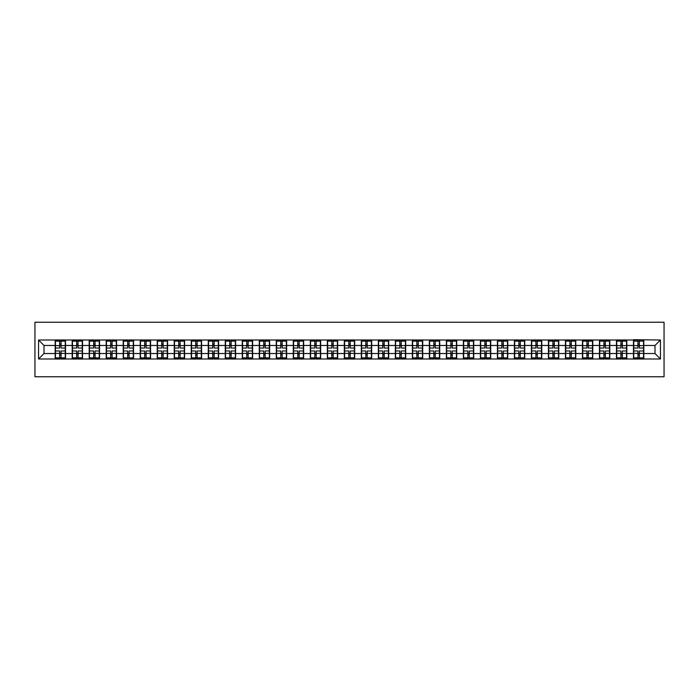 <?xml version="1.0" encoding="UTF-8"?>
<svg xmlns="http://www.w3.org/2000/svg" width="699" height="699" viewBox="0 0 699 699"><rect width="100%" height="100%" fill="white"/><g stroke="black" fill="none" stroke-linecap="round" stroke-linejoin="round"><path stroke-width="1.05" d="M34.95 376.761L664.05 376.761L664.05 322.239L34.95 322.239L34.95 376.761M654.998 353.537L654.998 345.463L643.823 345.463L643.823 353.537L654.998 353.537L660.45 358.989L660.45 340.011L633.469 339.688L633.469 345.463L626.82 345.463L626.82 353.537L633.469 353.537L633.469 345.463M660.45 358.989L38.55 358.989L38.55 340.011L55.177 340.011L55.177 345.463L44.002 345.463L44.002 353.537L55.177 353.537L55.177 345.463M633.469 340.011L55.177 340.011M633.469 353.537L633.469 358.989M626.82 353.537L626.82 358.989M626.82 340.011L626.82 345.463M609.808 353.537L616.457 353.537L616.457 345.463L609.808 345.463L609.808 358.989M616.457 353.537L616.457 358.989M616.457 340.011L616.457 345.463M609.808 340.011L609.808 345.463M592.796 353.537L599.454 353.537L599.454 345.463L592.796 345.463L592.796 358.989M599.454 353.537L599.454 358.989M599.454 340.011L599.454 345.463M592.796 340.011L592.796 345.463M575.793 353.537L582.442 353.537L582.442 345.463L575.793 345.463L575.793 358.989M582.442 353.537L582.442 358.989M582.442 340.011L582.442 345.463M575.793 340.011L575.793 345.463M558.781 353.537L565.43 353.537L565.43 345.463L558.781 345.463L558.781 358.989M565.43 353.537L565.43 358.989M565.43 340.011L565.43 345.463M558.781 340.011L558.781 345.463M541.777 353.537L548.427 353.537L548.427 345.463L541.777 345.463L541.777 358.989M548.427 353.537L548.427 358.989M548.427 340.011L548.427 345.463M541.777 340.011L541.777 345.463M524.766 353.537L531.415 353.537L531.415 345.463L524.766 345.463L524.766 358.989M531.415 353.537L531.415 358.989M531.415 340.011L531.415 345.463M524.766 340.011L524.766 345.463M507.754 353.537L514.403 353.537L514.403 345.463L507.754 345.463L507.754 358.989M514.403 353.537L514.403 358.989M514.403 340.011L514.403 345.463M507.754 340.011L507.754 345.463M490.75 353.537L497.4 353.537L497.4 345.463L490.75 345.463L490.75 358.989M497.4 353.537L497.4 358.989M497.4 340.011L497.4 345.463M490.75 340.011L490.75 345.463M473.739 353.537L480.388 353.537L480.388 345.463L473.739 345.463L473.739 358.989M480.388 353.537L480.388 358.989M480.388 340.011L480.388 345.463M473.739 340.011L473.739 345.463M456.727 353.537L463.385 353.537L463.385 345.463L456.727 345.463L456.727 358.989M463.385 353.537L463.385 358.989M463.385 340.011L463.385 345.463M456.727 340.011L456.727 345.463M439.723 353.537L446.373 353.537L446.373 345.463L439.723 345.463L439.723 358.989M446.373 353.537L446.373 358.989M446.373 340.011L446.373 345.463M439.723 340.011L439.723 345.463M422.712 353.537L429.361 353.537L429.361 345.463L422.712 345.463L422.712 358.989M429.361 353.537L429.361 358.989M429.361 340.011L429.361 345.463M422.712 340.011L422.712 345.463M405.708 353.537L412.358 353.537L412.358 345.463L405.708 345.463L405.708 358.989M412.358 353.537L412.358 358.989M412.358 340.011L412.358 345.463M405.708 340.011L405.708 345.463M388.696 353.537L395.346 353.537L395.346 345.463L388.696 345.463L388.696 358.989M395.346 353.537L395.346 358.989M395.346 340.011L395.346 345.463M388.696 340.011L388.696 345.463M371.685 353.537L378.342 353.537L378.342 345.463L371.685 345.463L371.685 358.989M378.342 353.537L378.342 358.989M378.342 340.011L378.342 345.463M371.685 340.011L371.685 345.463M354.681 353.537L361.331 353.537L361.331 345.463L354.681 345.463L354.681 358.989M361.331 353.537L361.331 358.989M361.331 340.011L361.331 345.463M354.681 340.011L354.681 345.463M337.669 353.537L344.319 353.537L344.319 345.463L337.669 345.463L337.669 358.989M344.319 353.537L344.319 358.989M344.319 340.011L344.319 345.463M337.669 340.011L337.669 345.463M320.658 353.537L327.315 353.537L327.315 345.463L320.658 345.463L320.658 358.989M327.315 353.537L327.315 358.989M327.315 340.011L327.315 345.463M320.658 340.011L320.658 345.463M303.654 353.537L310.304 353.537L310.304 345.463L303.654 345.463L303.654 358.989M310.304 353.537L310.304 358.989M310.304 340.011L310.304 345.463M303.654 340.011L303.654 345.463M286.642 353.537L293.292 353.537L293.292 345.463L286.642 345.463L286.642 358.989M293.292 353.537L293.292 358.989M293.292 340.011L293.292 345.463M286.642 340.011L286.642 345.463M269.639 353.537L276.288 353.537L276.288 345.463L269.639 345.463L269.639 358.989M276.288 353.537L276.288 358.989M276.288 340.011L276.288 345.463M269.639 340.011L269.639 345.463M252.627 353.537L259.277 353.537L259.277 345.463L252.627 345.463L252.627 358.989M259.277 353.537L259.277 358.989M259.277 340.011L259.277 345.463M252.627 340.011L252.627 345.463M235.615 353.537L242.273 353.537L242.273 345.463L235.615 345.463L235.615 358.989M242.273 353.537L242.273 358.989M242.273 340.011L242.273 345.463M235.615 340.011L235.615 345.463M218.612 353.537L225.261 353.537L225.261 345.463L218.612 345.463L218.612 358.989M225.261 353.537L225.261 358.989M225.261 340.011L225.261 345.463M218.612 340.011L218.612 345.463M201.6 353.537L208.25 353.537L208.25 345.463L201.6 345.463L201.6 358.989M208.25 353.537L208.25 358.989M208.25 340.011L208.25 345.463M201.6 340.011L201.6 345.463M184.597 353.537L191.246 353.537L191.246 345.463L184.597 345.463L184.597 358.989M191.246 353.537L191.246 358.989M191.246 340.011L191.246 345.463M184.597 340.011L184.597 345.463M167.585 353.537L174.234 353.537L174.234 345.463L167.585 345.463L167.585 358.989M174.234 353.537L174.234 358.989M174.234 340.011L174.234 345.463M167.585 340.011L167.585 345.463M150.573 353.537L157.223 353.537L157.223 345.463L150.573 345.463L150.573 358.989M157.223 353.537L157.223 358.989M157.223 340.011L157.223 345.463M150.573 340.011L150.573 345.463M133.57 353.537L140.219 353.537L140.219 345.463L133.57 345.463L133.57 358.989M140.219 353.537L140.219 358.989M140.219 340.011L140.219 345.463M133.57 340.011L133.57 345.463M116.558 353.537L123.207 353.537L123.207 345.463L116.558 345.463L116.558 358.989M123.207 353.537L123.207 358.989M123.207 340.011L123.207 345.463M116.558 340.011L116.558 345.463M99.546 353.537L106.204 353.537L106.204 345.463L99.546 345.463L99.546 358.989M106.204 353.537L106.204 358.989M106.204 340.011L106.204 345.463M99.546 340.011L99.546 345.463M82.543 353.537L89.192 353.537L89.192 345.463L82.543 345.463L82.543 358.989M89.192 353.537L89.192 358.989M89.192 340.011L89.192 345.463M82.543 340.011L82.543 345.463M65.531 353.537L72.18 353.537L72.18 345.463L65.531 345.463L65.531 358.989M72.18 353.537L72.18 358.989M72.18 340.011L72.18 345.463M65.531 340.011L65.531 345.463M55.177 353.537L55.177 358.989M44.002 353.537L38.55 358.989M38.55 340.011L44.002 345.463M643.823 353.537L643.823 358.989M643.823 340.011L643.823 345.463M660.45 340.011L654.998 345.463M55.448 345.638L59.642 345.638L59.642 339.959L55.448 339.959L55.448 350.968L59.642 350.968L59.642 353.362L61.066 353.353L61.066 350.968L65.26 350.968L65.26 339.959L61.066 339.959L61.066 341.156L65.26 341.156M59.642 344.057L61.066 344.057M61.066 341.322L59.642 341.322M55.448 348.032L59.642 348.032L59.642 345.638L61.066 345.647L61.066 348.032L65.26 348.032M55.448 341.156L59.642 341.156M59.642 357.678L61.066 357.678M59.642 354.943L61.066 354.943M55.448 359.041L59.642 359.041L59.642 357.844L55.448 357.844L55.448 359.041M55.448 350.968L55.448 353.362L59.642 353.362L59.642 357.844M55.448 353.362L55.448 357.844M65.26 350.968L65.26 359.041L61.066 359.041L61.066 357.844L65.26 357.844M65.26 353.362L61.066 353.362L61.066 357.844M65.26 345.638L61.066 345.638L61.066 341.156M72.46 345.638L76.654 345.638L76.654 339.959L72.46 339.959L72.46 350.968L76.654 350.968L76.654 353.362L78.07 353.353L78.07 350.968L82.272 350.968L82.272 339.959L78.07 339.959L78.07 341.156L82.272 341.156M76.654 344.057L78.07 344.057M78.07 341.322L76.654 341.322M72.46 348.032L76.654 348.032L76.654 345.638L78.07 345.647L78.07 348.032L82.272 348.032M72.46 341.156L76.654 341.156M76.654 357.678L78.07 357.678M76.654 354.943L78.07 354.943M72.46 359.041L76.654 359.041L76.654 357.844L72.46 357.844L72.46 359.041M72.46 350.968L72.46 353.362L76.654 353.362L76.654 357.844M72.46 353.362L72.46 357.844M82.272 350.968L82.272 359.041L78.07 359.041L78.07 357.844L82.272 357.844M82.272 353.362L78.07 353.362L78.07 357.844M82.272 345.638L78.07 345.638L78.07 341.156M89.463 345.638L93.666 345.638L93.666 339.959L89.463 339.959L89.463 350.968L93.666 350.968L93.666 353.362L95.081 353.353L95.081 350.968L99.275 350.968L99.275 339.959L95.081 339.959L95.081 341.156L99.275 341.156M93.666 344.057L95.081 344.057M95.081 341.322L93.666 341.322M89.463 348.032L93.666 348.032L93.666 345.638L95.081 345.647L95.081 348.032L99.275 348.032M89.463 341.156L93.666 341.156M93.666 357.678L95.081 357.678M93.666 354.943L95.081 354.943M89.463 359.041L93.666 359.041L93.666 357.844L89.463 357.844L89.463 359.041M89.463 350.968L89.463 353.362L93.666 353.362L93.666 357.844M89.463 353.362L89.463 357.844M99.275 350.968L99.275 359.041L95.081 359.041L95.081 357.844L99.275 357.844M99.275 353.362L95.081 353.362L95.081 357.844M99.275 345.638L95.081 345.638L95.081 341.156M106.475 345.638L110.669 345.638L110.669 339.959L106.475 339.959L106.475 350.968L110.669 350.968L110.669 353.362L112.085 353.353L112.085 350.968L116.287 350.968L116.287 339.959L112.085 339.959L112.085 341.156L116.287 341.156M110.669 344.057L112.085 344.057M112.085 341.322L110.669 341.322M106.475 348.032L110.669 348.032L110.669 345.638L112.085 345.647L112.085 348.032L116.287 348.032M106.475 341.156L110.669 341.156M110.669 357.678L112.085 357.678M110.669 354.943L112.085 354.943M106.475 359.041L110.669 359.041L110.669 357.844L106.475 357.844L106.475 359.041M106.475 350.968L106.475 353.362L110.669 353.362L110.669 357.844M106.475 353.362L106.475 357.844M116.287 350.968L116.287 359.041L112.085 359.041L112.085 357.844L116.287 357.844M116.287 353.362L112.085 353.362L112.085 357.844M116.287 345.638L112.085 345.638L112.085 341.156M123.478 345.638L127.681 345.638L127.681 339.959L123.478 339.959L123.478 350.968L127.681 350.968L127.681 353.362L129.097 353.353L129.097 350.968L133.291 350.968L133.291 339.959L129.097 339.959L129.097 341.156L133.291 341.156M127.681 344.057L129.097 344.057M129.097 341.322L127.681 341.322M123.478 348.032L127.681 348.032L127.681 345.638L129.097 345.647L129.097 348.032L133.291 348.032M123.478 341.156L127.681 341.156M127.681 357.678L129.097 357.678M127.681 354.943L129.097 354.943M123.478 359.041L127.681 359.041L127.681 357.844L123.478 357.844L123.478 359.041M123.478 350.968L123.478 353.362L127.681 353.362L127.681 357.844M123.478 353.362L123.478 357.844M133.291 350.968L133.291 359.041L129.097 359.041L129.097 357.844L133.291 357.844M133.291 353.362L129.097 353.362L129.097 357.844M133.291 345.638L129.097 345.638L129.097 341.156M140.49 345.638L144.684 345.638L144.684 339.959L140.49 339.959L140.49 350.968L144.684 350.968L144.684 353.362L146.108 353.353L146.108 350.968L150.302 350.968L150.302 339.959L146.108 339.959L146.108 341.156L150.302 341.156M144.684 344.057L146.108 344.057M146.108 341.322L144.684 341.322M140.49 348.032L144.684 348.032L144.684 345.638L146.108 345.647L146.108 348.032L150.302 348.032M140.49 341.156L144.684 341.156M144.684 357.678L146.108 357.678M144.684 354.943L146.108 354.943M140.49 359.041L144.684 359.041L144.684 357.844L140.49 357.844L140.49 359.041M140.49 350.968L140.49 353.362L144.684 353.362L144.684 357.844M140.49 353.362L140.49 357.844M150.302 350.968L150.302 359.041L146.108 359.041L146.108 357.844L150.302 357.844M150.302 353.362L146.108 353.362L146.108 357.844M150.302 345.638L146.108 345.638L146.108 341.156M157.502 345.638L161.696 345.638L161.696 339.959L157.502 339.959L157.502 350.968L161.696 350.968L161.696 353.362L163.112 353.353L163.112 350.968L167.314 350.968L167.314 339.959L163.112 339.959L163.112 341.156L167.314 341.156M161.696 344.057L163.112 344.057M163.112 341.322L161.696 341.322M157.502 348.032L161.696 348.032L161.696 345.638L163.112 345.647L163.112 348.032L167.314 348.032M157.502 341.156L161.696 341.156M161.696 357.678L163.112 357.678M161.696 354.943L163.112 354.943M157.502 359.041L161.696 359.041L161.696 357.844L157.502 357.844L157.502 359.041M157.502 350.968L157.502 353.362L161.696 353.362L161.696 357.844M157.502 353.362L157.502 357.844M167.314 350.968L167.314 359.041L163.112 359.041L163.112 357.844L167.314 357.844M167.314 353.362L163.112 353.362L163.112 357.844M167.314 345.638L163.112 345.638L163.112 341.156M174.505 345.638L178.708 345.638L178.708 339.959L174.505 339.959L174.505 350.968L178.708 350.968L178.708 353.362L180.124 353.353L180.124 350.968L184.318 350.968L184.318 339.959L180.124 339.959L180.124 341.156L184.318 341.156M178.708 344.057L180.124 344.057M180.124 341.322L178.708 341.322M174.505 348.032L178.708 348.032L178.708 345.638L180.124 345.647L180.124 348.032L184.318 348.032M174.505 341.156L178.708 341.156M178.708 357.678L180.124 357.678M178.708 354.943L180.124 354.943M174.505 359.041L178.708 359.041L178.708 357.844L174.505 357.844L174.505 359.041M174.505 350.968L174.505 353.362L178.708 353.362L178.708 357.844M174.505 353.362L174.505 357.844M184.318 350.968L184.318 359.041L180.124 359.041L180.124 357.844L184.318 357.844M184.318 353.362L180.124 353.362L180.124 357.844M184.318 345.638L180.124 345.638L180.124 341.156M191.517 345.638L195.711 345.638L195.711 339.959L191.517 339.959L191.517 350.968L195.711 350.968L195.711 353.362L197.135 353.353L197.135 350.968L201.329 350.968L201.329 339.959L197.135 339.959L197.135 341.156L201.329 341.156M195.711 344.057L197.135 344.057M197.135 341.322L195.711 341.322M191.517 348.032L195.711 348.032L195.711 345.638L197.135 345.647L197.135 348.032L201.329 348.032M191.517 341.156L195.711 341.156M195.711 357.678L197.135 357.678M195.711 354.943L197.135 354.943M191.517 359.041L195.711 359.041L195.711 357.844L191.517 357.844L191.517 359.041M191.517 350.968L191.517 353.362L195.711 353.362L195.711 357.844M191.517 353.362L191.517 357.844M201.329 350.968L201.329 359.041L197.135 359.041L197.135 357.844L201.329 357.844M201.329 353.362L197.135 353.362L197.135 357.844M201.329 345.638L197.135 345.638L197.135 341.156M208.529 345.638L212.723 345.638L212.723 339.959L208.529 339.959L208.529 350.968L212.723 350.968L212.723 353.362L214.139 353.353L214.139 350.968L218.341 350.968L218.341 339.959L214.139 339.959L214.139 341.156L218.341 341.156M212.723 344.057L214.139 344.057M214.139 341.322L212.723 341.322M208.529 348.032L212.723 348.032L212.723 345.638L214.139 345.647L214.139 348.032L218.341 348.032M208.529 341.156L212.723 341.156M212.723 357.678L214.139 357.678M212.723 354.943L214.139 354.943M208.529 359.041L212.723 359.041L212.723 357.844L208.529 357.844L208.529 359.041M208.529 350.968L208.529 353.362L212.723 353.362L212.723 357.844M208.529 353.362L208.529 357.844M218.341 350.968L218.341 359.041L214.139 359.041L214.139 357.844L218.341 357.844M218.341 353.362L214.139 353.362L214.139 357.844M218.341 345.638L214.139 345.638L214.139 341.156M225.532 345.638L229.735 345.638L229.735 339.959L225.532 339.959L225.532 350.968L229.735 350.968L229.735 353.362L231.151 353.353L231.151 350.968L235.345 350.968L235.345 339.959L231.151 339.959L231.151 341.156L235.345 341.156M229.735 344.057L231.151 344.057M231.151 341.322L229.735 341.322M225.532 348.032L229.735 348.032L229.735 345.638L231.151 345.647L231.151 348.032L235.345 348.032M225.532 341.156L229.735 341.156M229.735 357.678L231.151 357.678M229.735 354.943L231.151 354.943M225.532 359.041L229.735 359.041L229.735 357.844L225.532 357.844L225.532 359.041M225.532 350.968L225.532 353.362L229.735 353.362L229.735 357.844M225.532 353.362L225.532 357.844M235.345 350.968L235.345 359.041L231.151 359.041L231.151 357.844L235.345 357.844M235.345 353.362L231.151 353.362L231.151 357.844M235.345 345.638L231.151 345.638L231.151 341.156M242.544 345.638L246.738 345.638L246.738 339.959L242.544 339.959L242.544 350.968L246.738 350.968L246.738 353.362L248.154 353.353L248.154 350.968L252.356 350.968L252.356 339.959L248.154 339.959L248.154 341.156L252.356 341.156M246.738 344.057L248.154 344.057M248.154 341.322L246.738 341.322M242.544 348.032L246.738 348.032L246.738 345.638L248.154 345.647L248.154 348.032L252.356 348.032M242.544 341.156L246.738 341.156M246.738 357.678L248.154 357.678M246.738 354.943L248.154 354.943M242.544 359.041L246.738 359.041L246.738 357.844L242.544 357.844L242.544 359.041M242.544 350.968L242.544 353.362L246.738 353.362L246.738 357.844M242.544 353.362L242.544 357.844M252.356 350.968L252.356 359.041L248.154 359.041L248.154 357.844L252.356 357.844M252.356 353.362L248.154 353.362L248.154 357.844M252.356 345.638L248.154 345.638L248.154 341.156M259.547 345.638L263.75 345.638L263.75 339.959L259.547 339.959L259.547 350.968L263.75 350.968L263.75 353.362L265.166 353.353L265.166 350.968L269.36 350.968L269.36 339.959L265.166 339.959L265.166 341.156L269.36 341.156M263.75 344.057L265.166 344.057M265.166 341.322L263.75 341.322M259.547 348.032L263.75 348.032L263.75 345.638L265.166 345.647L265.166 348.032L269.36 348.032M259.547 341.156L263.75 341.156M263.75 357.678L265.166 357.678M263.75 354.943L265.166 354.943M259.547 359.041L263.75 359.041L263.75 357.844L259.547 357.844L259.547 359.041M259.547 350.968L259.547 353.362L263.75 353.362L263.75 357.844M259.547 353.362L259.547 357.844M269.36 350.968L269.36 359.041L265.166 359.041L265.166 357.844L269.36 357.844M269.36 353.362L265.166 353.362L265.166 357.844M269.36 345.638L265.166 345.638L265.166 341.156M276.559 345.638L280.753 345.638L280.753 339.959L276.559 339.959L276.559 350.968L280.753 350.968L280.753 353.362L282.178 353.353L282.178 350.968L286.372 350.968L286.372 339.959L282.178 339.959L282.178 341.156L286.372 341.156M280.753 344.057L282.178 344.057M282.178 341.322L280.753 341.322M276.559 348.032L280.753 348.032L280.753 345.638L282.178 345.647L282.178 348.032L286.372 348.032M276.559 341.156L280.753 341.156M280.753 357.678L282.178 357.678M280.753 354.943L282.178 354.943M276.559 359.041L280.753 359.041L280.753 357.844L276.559 357.844L276.559 359.041M276.559 350.968L276.559 353.362L280.753 353.362L280.753 357.844M276.559 353.362L276.559 357.844M286.372 350.968L286.372 359.041L282.178 359.041L282.178 357.844L286.372 357.844M286.372 353.362L282.178 353.362L282.178 357.844M286.372 345.638L282.178 345.638L282.178 341.156M293.571 345.638L297.765 345.638L297.765 339.959L293.571 339.959L293.571 350.968L297.765 350.968L297.765 353.362L299.181 353.353L299.181 350.968L303.383 350.968L303.383 339.959L299.181 339.959L299.181 341.156L303.383 341.156M297.765 344.057L299.181 344.057M299.181 341.322L297.765 341.322M293.571 348.032L297.765 348.032L297.765 345.638L299.181 345.647L299.181 348.032L303.383 348.032M293.571 341.156L297.765 341.156M297.765 357.678L299.181 357.678M297.765 354.943L299.181 354.943M293.571 359.041L297.765 359.041L297.765 357.844L293.571 357.844L293.571 359.041M293.571 350.968L293.571 353.362L297.765 353.362L297.765 357.844M293.571 353.362L293.571 357.844M303.383 350.968L303.383 359.041L299.181 359.041L299.181 357.844L303.383 357.844M303.383 353.362L299.181 353.362L299.181 357.844M303.383 345.638L299.181 345.638L299.181 341.156M310.574 345.638L314.777 345.638L314.777 339.959L310.574 339.959L310.574 350.968L314.777 350.968L314.777 353.362L316.193 353.353L316.193 350.968L320.387 350.968L320.387 339.959L316.193 339.959L316.193 341.156L320.387 341.156M314.777 344.057L316.193 344.057M316.193 341.322L314.777 341.322M310.574 348.032L314.777 348.032L314.777 345.638L316.193 345.647L316.193 348.032L320.387 348.032M310.574 341.156L314.777 341.156M314.777 357.678L316.193 357.678M314.777 354.943L316.193 354.943M310.574 359.041L314.777 359.041L314.777 357.844L310.574 357.844L310.574 359.041M310.574 350.968L310.574 353.362L314.777 353.362L314.777 357.844M310.574 353.362L310.574 357.844M320.387 350.968L320.387 359.041L316.193 359.041L316.193 357.844L320.387 357.844M320.387 353.362L316.193 353.362L316.193 357.844M320.387 345.638L316.193 345.638L316.193 341.156M327.586 345.638L331.78 345.638L331.78 339.959L327.586 339.959L327.586 350.968L331.78 350.968L331.78 353.362L333.196 353.353L333.196 350.968L337.399 350.968L337.399 339.959L333.196 339.959L333.196 341.156L337.399 341.156M331.78 344.057L333.196 344.057M333.196 341.322L331.78 341.322M327.586 348.032L331.78 348.032L331.78 345.638L333.196 345.647L333.196 348.032L337.399 348.032M327.586 341.156L331.78 341.156M331.78 357.678L333.196 357.678M331.78 354.943L333.196 354.943M327.586 359.041L331.78 359.041L331.78 357.844L327.586 357.844L327.586 359.041M327.586 350.968L327.586 353.362L331.78 353.362L331.78 357.844M327.586 353.362L327.586 357.844M337.399 350.968L337.399 359.041L333.196 359.041L333.196 357.844L337.399 357.844M337.399 353.362L333.196 353.362L333.196 357.844M337.399 345.638L333.196 345.638L333.196 341.156M344.59 345.638L348.792 345.638L348.792 339.959L344.59 339.959L344.59 350.968L348.792 350.968L348.792 353.362L350.208 353.353L350.208 350.968L354.41 350.968L354.41 339.959L350.208 339.959L350.208 341.156L354.41 341.156M348.792 344.057L350.208 344.057M350.208 341.322L348.792 341.322M344.59 348.032L348.792 348.032L348.792 345.638L350.208 345.647L350.208 348.032L354.41 348.032M344.59 341.156L348.792 341.156M348.792 357.678L350.208 357.678M348.792 354.943L350.208 354.943M344.59 359.041L348.792 359.041L348.792 357.844L344.59 357.844L344.59 359.041M344.59 350.968L344.59 353.362L348.792 353.362L348.792 357.844M344.59 353.362L344.59 357.844M354.41 350.968L354.41 359.041L350.208 359.041L350.208 357.844L354.41 357.844M354.41 353.362L350.208 353.362L350.208 357.844M354.41 345.638L350.208 345.638L350.208 341.156M361.601 345.638L365.804 345.638L365.804 339.959L361.601 339.959L361.601 350.968L365.804 350.968L365.804 353.362L367.22 353.353L367.22 350.968L371.414 350.968L371.414 339.959L367.22 339.959L367.22 341.156L371.414 341.156M365.804 344.057L367.22 344.057M367.22 341.322L365.804 341.322M361.601 348.032L365.804 348.032L365.804 345.638L367.22 345.647L367.22 348.032L371.414 348.032M361.601 341.156L365.804 341.156M365.804 357.678L367.22 357.678M365.804 354.943L367.22 354.943M361.601 359.041L365.804 359.041L365.804 357.844L361.601 357.844L361.601 359.041M361.601 350.968L361.601 353.362L365.804 353.362L365.804 357.844M361.601 353.362L361.601 357.844M371.414 350.968L371.414 359.041L367.22 359.041L367.22 357.844L371.414 357.844M371.414 353.362L367.22 353.362L367.22 357.844M371.414 345.638L367.22 345.638L367.22 341.156M378.613 345.638L382.807 345.638L382.807 339.959L378.613 339.959L378.613 350.968L382.807 350.968L382.807 353.362L384.223 353.353L384.223 350.968L388.426 350.968L388.426 339.959L384.223 339.959L384.223 341.156L388.426 341.156M382.807 344.057L384.223 344.057M384.223 341.322L382.807 341.322M378.613 348.032L382.807 348.032L382.807 345.638L384.223 345.647L384.223 348.032L388.426 348.032M378.613 341.156L382.807 341.156M382.807 357.678L384.223 357.678M382.807 354.943L384.223 354.943M378.613 359.041L382.807 359.041L382.807 357.844L378.613 357.844L378.613 359.041M378.613 350.968L378.613 353.362L382.807 353.362L382.807 357.844M378.613 353.362L378.613 357.844M388.426 350.968L388.426 359.041L384.223 359.041L384.223 357.844L388.426 357.844M388.426 353.362L384.223 353.362L384.223 357.844M388.426 345.638L384.223 345.638L384.223 341.156M395.617 345.638L399.819 345.638L399.819 339.959L395.617 339.959L395.617 350.968L399.819 350.968L399.819 353.362L401.235 353.353L401.235 350.968L405.429 350.968L405.429 339.959L401.235 339.959L401.235 341.156L405.429 341.156M399.819 344.057L401.235 344.057M401.235 341.322L399.819 341.322M395.617 348.032L399.819 348.032L399.819 345.638L401.235 345.647L401.235 348.032L405.429 348.032M395.617 341.156L399.819 341.156M399.819 357.678L401.235 357.678M399.819 354.943L401.235 354.943M395.617 359.041L399.819 359.041L399.819 357.844L395.617 357.844L395.617 359.041M395.617 350.968L395.617 353.362L399.819 353.362L399.819 357.844M395.617 353.362L395.617 357.844M405.429 350.968L405.429 359.041L401.235 359.041L401.235 357.844L405.429 357.844M405.429 353.362L401.235 353.362L401.235 357.844M405.429 345.638L401.235 345.638L401.235 341.156M412.628 345.638L416.822 345.638L416.822 339.959L412.628 339.959L412.628 350.968L416.822 350.968L416.822 353.362L418.247 353.353L418.247 350.968L422.441 350.968L422.441 339.959L418.247 339.959L418.247 341.156L422.441 341.156M416.822 344.057L418.247 344.057M418.247 341.322L416.822 341.322M412.628 348.032L416.822 348.032L416.822 345.638L418.247 345.647L418.247 348.032L422.441 348.032M412.628 341.156L416.822 341.156M416.822 357.678L418.247 357.678M416.822 354.943L418.247 354.943M412.628 359.041L416.822 359.041L416.822 357.844L412.628 357.844L412.628 359.041M412.628 350.968L412.628 353.362L416.822 353.362L416.822 357.844M412.628 353.362L412.628 357.844M422.441 350.968L422.441 359.041L418.247 359.041L418.247 357.844L422.441 357.844M422.441 353.362L418.247 353.362L418.247 357.844M422.441 345.638L418.247 345.638L418.247 341.156M429.64 345.638L433.834 345.638L433.834 339.959L429.64 339.959L429.64 350.968L433.834 350.968L433.834 353.362L435.25 353.353L435.25 350.968L439.453 350.968L439.453 339.959L435.25 339.959L435.25 341.156L439.453 341.156M433.834 344.057L435.25 344.057M435.25 341.322L433.834 341.322M429.64 348.032L433.834 348.032L433.834 345.638L435.25 345.647L435.25 348.032L439.453 348.032M429.64 341.156L433.834 341.156M433.834 357.678L435.25 357.678M433.834 354.943L435.25 354.943M429.64 359.041L433.834 359.041L433.834 357.844L429.64 357.844L429.64 359.041M429.64 350.968L429.64 353.362L433.834 353.362L433.834 357.844M429.64 353.362L429.64 357.844M439.453 350.968L439.453 359.041L435.25 359.041L435.25 357.844L439.453 357.844M439.453 353.362L435.25 353.362L435.25 357.844M439.453 345.638L435.25 345.638L435.25 341.156M446.644 345.638L450.846 345.638L450.846 339.959L446.644 339.959L446.644 350.968L450.846 350.968L450.846 353.362L452.262 353.353L452.262 350.968L456.456 350.968L456.456 339.959L452.262 339.959L452.262 341.156L456.456 341.156M450.846 344.057L452.262 344.057M452.262 341.322L450.846 341.322M446.644 348.032L450.846 348.032L450.846 345.638L452.262 345.647L452.262 348.032L456.456 348.032M446.644 341.156L450.846 341.156M450.846 357.678L452.262 357.678M450.846 354.943L452.262 354.943M446.644 359.041L450.846 359.041L450.846 357.844L446.644 357.844L446.644 359.041M446.644 350.968L446.644 353.362L450.846 353.362L450.846 357.844M446.644 353.362L446.644 357.844M456.456 350.968L456.456 359.041L452.262 359.041L452.262 357.844L456.456 357.844M456.456 353.362L452.262 353.362L452.262 357.844M456.456 345.638L452.262 345.638L452.262 341.156M463.655 345.638L467.849 345.638L467.849 339.959L463.655 339.959L463.655 350.968L467.849 350.968L467.849 353.362L469.265 353.353L469.265 350.968L473.468 350.968L473.468 339.959L469.265 339.959L469.265 341.156L473.468 341.156M467.849 344.057L469.265 344.057M469.265 341.322L467.849 341.322M463.655 348.032L467.849 348.032L467.849 345.638L469.265 345.647L469.265 348.032L473.468 348.032M463.655 341.156L467.849 341.156M467.849 357.678L469.265 357.678M467.849 354.943L469.265 354.943M463.655 359.041L467.849 359.041L467.849 357.844L463.655 357.844L463.655 359.041M463.655 350.968L463.655 353.362L467.849 353.362L467.849 357.844M463.655 353.362L463.655 357.844M473.468 350.968L473.468 359.041L469.265 359.041L469.265 357.844L473.468 357.844M473.468 353.362L469.265 353.362L469.265 357.844M473.468 345.638L469.265 345.638L469.265 341.156M480.659 345.638L484.861 345.638L484.861 339.959L480.659 339.959L480.659 350.968L484.861 350.968L484.861 353.362L486.277 353.353L486.277 350.968L490.471 350.968L490.471 339.959L486.277 339.959L486.277 341.156L490.471 341.156M484.861 344.057L486.277 344.057M486.277 341.322L484.861 341.322M480.659 348.032L484.861 348.032L484.861 345.638L486.277 345.647L486.277 348.032L490.471 348.032M480.659 341.156L484.861 341.156M484.861 357.678L486.277 357.678M484.861 354.943L486.277 354.943M480.659 359.041L484.861 359.041L484.861 357.844L480.659 357.844L480.659 359.041M480.659 350.968L480.659 353.362L484.861 353.362L484.861 357.844M480.659 353.362L480.659 357.844M490.471 350.968L490.471 359.041L486.277 359.041L486.277 357.844L490.471 357.844M490.471 353.362L486.277 353.362L486.277 357.844M490.471 345.638L486.277 345.638L486.277 341.156M497.671 345.638L501.865 345.638L501.865 339.959L497.671 339.959L497.671 350.968L501.865 350.968L501.865 353.362L503.289 353.353L503.289 350.968L507.483 350.968L507.483 339.959L503.289 339.959L503.289 341.156L507.483 341.156M501.865 344.057L503.289 344.057M503.289 341.322L501.865 341.322M497.671 348.032L501.865 348.032L501.865 345.638L503.289 345.647L503.289 348.032L507.483 348.032M497.671 341.156L501.865 341.156M501.865 357.678L503.289 357.678M501.865 354.943L503.289 354.943M497.671 359.041L501.865 359.041L501.865 357.844L497.671 357.844L497.671 359.041M497.671 350.968L497.671 353.362L501.865 353.362L501.865 357.844M497.671 353.362L497.671 357.844M507.483 350.968L507.483 359.041L503.289 359.041L503.289 357.844L507.483 357.844M507.483 353.362L503.289 353.362L503.289 357.844M507.483 345.638L503.289 345.638L503.289 341.156M514.682 345.638L518.876 345.638L518.876 339.959L514.682 339.959L514.682 350.968L518.876 350.968L518.876 353.362L520.292 353.353L520.292 350.968L524.495 350.968L524.495 339.959L520.292 339.959L520.292 341.156L524.495 341.156M518.876 344.057L520.292 344.057M520.292 341.322L518.876 341.322M514.682 348.032L518.876 348.032L518.876 345.638L520.292 345.647L520.292 348.032L524.495 348.032M514.682 341.156L518.876 341.156M518.876 357.678L520.292 357.678M518.876 354.943L520.292 354.943M514.682 359.041L518.876 359.041L518.876 357.844L514.682 357.844L514.682 359.041M514.682 350.968L514.682 353.362L518.876 353.362L518.876 357.844M514.682 353.362L514.682 357.844M524.495 350.968L524.495 359.041L520.292 359.041L520.292 357.844L524.495 357.844M524.495 353.362L520.292 353.362L520.292 357.844M524.495 345.638L520.292 345.638L520.292 341.156M531.686 345.638L535.888 345.638L535.888 339.959L531.686 339.959L531.686 350.968L535.888 350.968L535.888 353.362L537.304 353.353L537.304 350.968L541.498 350.968L541.498 339.959L537.304 339.959L537.304 341.156L541.498 341.156M535.888 344.057L537.304 344.057M537.304 341.322L535.888 341.322M531.686 348.032L535.888 348.032L535.888 345.638L537.304 345.647L537.304 348.032L541.498 348.032M531.686 341.156L535.888 341.156M535.888 357.678L537.304 357.678M535.888 354.943L537.304 354.943M531.686 359.041L535.888 359.041L535.888 357.844L531.686 357.844L531.686 359.041M531.686 350.968L531.686 353.362L535.888 353.362L535.888 357.844M531.686 353.362L531.686 357.844M541.498 350.968L541.498 359.041L537.304 359.041L537.304 357.844L541.498 357.844M541.498 353.362L537.304 353.362L537.304 357.844M541.498 345.638L537.304 345.638L537.304 341.156M548.698 345.638L552.892 345.638L552.892 339.959L548.698 339.959L548.698 350.968L552.892 350.968L552.892 353.362L554.316 353.353L554.316 350.968L558.51 350.968L558.51 339.959L554.316 339.959L554.316 341.156L558.51 341.156M552.892 344.057L554.316 344.057M554.316 341.322L552.892 341.322M548.698 348.032L552.892 348.032L552.892 345.638L554.316 345.647L554.316 348.032L558.51 348.032M548.698 341.156L552.892 341.156M552.892 357.678L554.316 357.678M552.892 354.943L554.316 354.943M548.698 359.041L552.892 359.041L552.892 357.844L548.698 357.844L548.698 359.041M548.698 350.968L548.698 353.362L552.892 353.362L552.892 357.844M548.698 353.362L548.698 357.844M558.51 350.968L558.51 359.041L554.316 359.041L554.316 357.844L558.51 357.844M558.51 353.362L554.316 353.362L554.316 357.844M558.51 345.638L554.316 345.638L554.316 341.156M565.709 345.638L569.903 345.638L569.903 339.959L565.709 339.959L565.709 350.968L569.903 350.968L569.903 353.362L571.319 353.353L571.319 350.968L575.522 350.968L575.522 339.959L571.319 339.959L571.319 341.156L575.522 341.156M569.903 344.057L571.319 344.057M571.319 341.322L569.903 341.322M565.709 348.032L569.903 348.032L569.903 345.638L571.319 345.647L571.319 348.032L575.522 348.032M565.709 341.156L569.903 341.156M569.903 357.678L571.319 357.678M569.903 354.943L571.319 354.943M565.709 359.041L569.903 359.041L569.903 357.844L565.709 357.844L565.709 359.041M565.709 350.968L565.709 353.362L569.903 353.362L569.903 357.844M565.709 353.362L565.709 357.844M575.522 350.968L575.522 359.041L571.319 359.041L571.319 357.844L575.522 357.844M575.522 353.362L571.319 353.362L571.319 357.844M575.522 345.638L571.319 345.638L571.319 341.156M582.713 345.638L586.915 345.638L586.915 339.959L582.713 339.959L582.713 350.968L586.915 350.968L586.915 353.362L588.331 353.353L588.331 350.968L592.525 350.968L592.525 339.959L588.331 339.959L588.331 341.156L592.525 341.156M586.915 344.057L588.331 344.057M588.331 341.322L586.915 341.322M582.713 348.032L586.915 348.032L586.915 345.638L588.331 345.647L588.331 348.032L592.525 348.032M582.713 341.156L586.915 341.156M586.915 357.678L588.331 357.678M586.915 354.943L588.331 354.943M582.713 359.041L586.915 359.041L586.915 357.844L582.713 357.844L582.713 359.041M582.713 350.968L582.713 353.362L586.915 353.362L586.915 357.844M582.713 353.362L582.713 357.844M592.525 350.968L592.525 359.041L588.331 359.041L588.331 357.844L592.525 357.844M592.525 353.362L588.331 353.362L588.331 357.844M592.525 345.638L588.331 345.638L588.331 341.156M599.725 345.638L603.919 345.638L603.919 339.959L599.725 339.959L599.725 350.968L603.919 350.968L603.919 353.362L605.334 353.353L605.334 350.968L609.537 350.968L609.537 339.959L605.334 339.959L605.334 341.156L609.537 341.156M603.919 344.057L605.334 344.057M605.334 341.322L603.919 341.322M599.725 348.032L603.919 348.032L603.919 345.638L605.334 345.647L605.334 348.032L609.537 348.032M599.725 341.156L603.919 341.156M603.919 357.678L605.334 357.678M603.919 354.943L605.334 354.943M599.725 359.041L603.919 359.041L603.919 357.844L599.725 357.844L599.725 359.041M599.725 350.968L599.725 353.362L603.919 353.362L603.919 357.844M599.725 353.362L599.725 357.844M609.537 350.968L609.537 359.041L605.334 359.041L605.334 357.844L609.537 357.844M609.537 353.362L605.334 353.362L605.334 357.844M609.537 345.638L605.334 345.638L605.334 341.156M616.728 345.638L620.93 345.638L620.93 339.959L616.728 339.959L616.728 350.968L620.93 350.968L620.93 353.362L622.346 353.353L622.346 350.968L626.54 350.968L626.54 339.959L622.346 339.959L622.346 341.156L626.54 341.156M620.93 344.057L622.346 344.057M622.346 341.322L620.93 341.322M616.728 348.032L620.93 348.032L620.93 345.638L622.346 345.647L622.346 348.032L626.54 348.032M616.728 341.156L620.93 341.156M620.93 357.678L622.346 357.678M620.93 354.943L622.346 354.943M616.728 359.041L620.93 359.041L620.93 357.844L616.728 357.844L616.728 359.041M616.728 350.968L616.728 353.362L620.93 353.362L620.93 357.844M616.728 353.362L616.728 357.844M626.54 350.968L626.54 359.041L622.346 359.041L622.346 357.844L626.54 357.844M626.54 353.362L622.346 353.362L622.346 357.844M626.54 345.638L622.346 345.638L622.346 341.156M633.74 345.638L637.934 345.638L637.934 339.959L633.74 339.959L633.74 350.968L637.934 350.968L637.934 353.362L639.358 353.353L639.358 350.968L643.552 350.968L643.552 339.959L639.358 339.959L639.358 341.156L643.552 341.156M637.934 344.057L639.358 344.057M639.358 341.322L637.934 341.322M633.74 348.032L637.934 348.032L637.934 345.638L639.358 345.647L639.358 348.032L643.552 348.032M633.74 341.156L637.934 341.156M637.934 357.678L639.358 357.678M637.934 354.943L639.358 354.943M633.74 359.041L637.934 359.041L637.934 357.844L633.74 357.844L633.74 359.041M633.74 350.968L633.74 353.362L637.934 353.362L637.934 357.844M633.74 353.362L633.74 357.844M643.552 350.968L643.552 359.041L639.358 359.041L639.358 357.844L643.552 357.844M643.552 353.362L639.358 353.362L639.358 357.844M643.552 345.638L639.358 345.638L639.358 341.156"/></g></svg>
